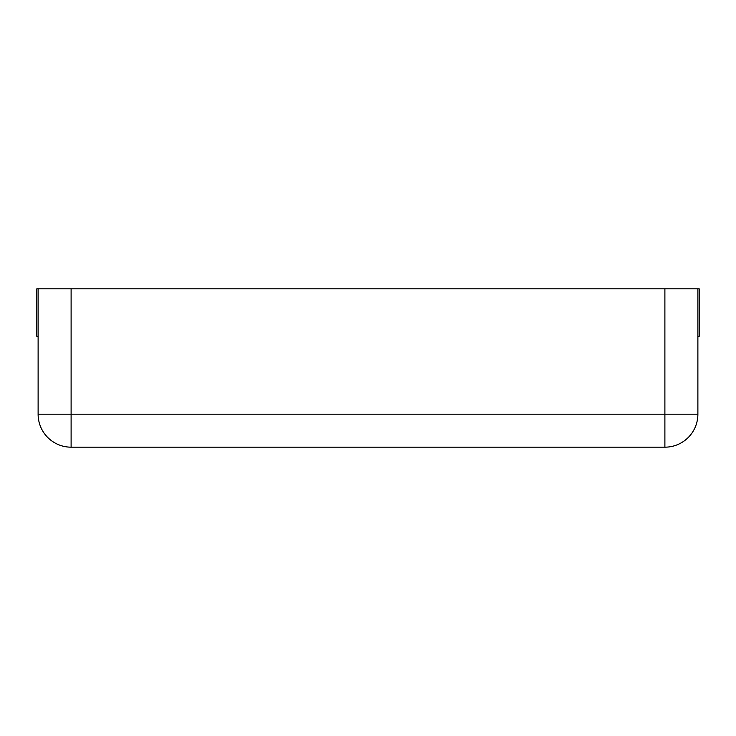 <?xml version="1.0" encoding="UTF-8"?>
<svg xmlns="http://www.w3.org/2000/svg" width="736" height="736" viewBox="0 0 736 736"><rect width="100%" height="100%" fill="white"/><g stroke="black" fill="none" stroke-linecap="round" stroke-linejoin="round"><path stroke-width="1.1" d="M38.116 336.334L36.8 336.334L36.8 288.825L38.116 288.825L38.116 414.184A32.991 32.991 0 0 0 71.107 447.175A32.991 32.991 0 0 1 38.116 414.184L71.107 414.184L71.107 288.825L664.893 288.825L664.893 414.184L71.107 414.184L71.107 447.175L664.893 447.175A32.991 32.991 0 0 0 697.884 414.184L664.893 414.184L664.893 447.175A32.991 32.991 0 0 0 697.884 414.184L697.884 288.825L664.893 288.825M38.116 288.825L71.107 288.825M697.884 288.825L699.2 288.825L699.2 336.334L697.884 336.334"/></g></svg>
